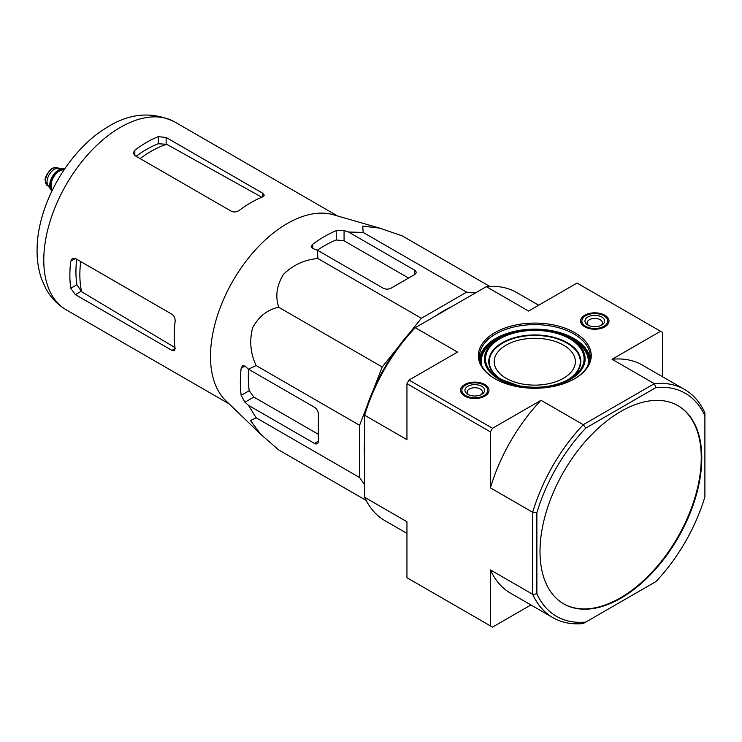 <?xml version="1.0" encoding="UTF-8"?>
<svg xmlns="http://www.w3.org/2000/svg" width="742" height="742" viewBox="0 0 742 742"><rect width="100%" height="100%" fill="white"/><g stroke="black" fill="none" stroke-linecap="round" stroke-linejoin="round"><path stroke-width="1.11" d="M408.981 333.696L421.382 318.272L466.616 292.153L475.427 292.942M373.328 389.884L382.213 366.993L397.591 347.868M364.684 484.749L359.592 477.514L359.592 425.287L366.752 406.829M364.684 457.573A112.719 65.083 -60 0 1 364.684 439.357M436.111 315.638A112.719 65.083 -60 0 1 451.887 306.529M506.09 345.132A40.587 23.429 0 0 0 494.2 361.697A40.587 23.429 0 0 0 534.787 385.126A40.587 23.429 0 0 0 575.375 361.697A40.587 23.429 0 0 0 563.493 345.132A40.587 23.429 0 0 0 506.09 345.132M585.772 622.084L583.268 623.53A131.724 76.055 -60 0 1 552.938 617.669A131.724 76.055 -60 0 1 532.7 594.333L532.7 512.268A131.724 76.055 -60 0 1 583.268 424.693L541.001 400.29L492.521 428.273L490.434 431.89L406.95 383.688L406.95 439.663L364.684 415.26L364.684 413.331A128.774 74.348 120 0 1 413.572 328.65L486.316 286.653L528.582 311.056L577.053 283.064L660.547 331.266L612.067 359.258L654.333 383.66A131.724 76.055 -60 0 1 684.662 389.513A131.724 76.055 -60 0 1 704.9 412.858L704.9 496.843A128.774 74.348 -60 0 1 656.002 581.533L585.772 622.084A128.774 74.348 -60 0 1 536.874 593.85L536.874 512.75A128.774 74.348 -60 0 1 585.772 428.069L656.002 387.519A128.774 74.348 -60 0 1 704.9 415.743M492.521 428.273L409.037 380.071L406.95 383.688M536.874 593.85L532.7 594.333L490.434 569.93L490.434 625.905L492.521 627.111L530.91 604.953M490.434 625.905L406.95 577.703L406.95 521.728L364.684 497.326L364.684 415.26A131.724 76.055 120 0 1 415.251 327.686L457.517 352.088L409.037 380.071M662.634 376.797L662.634 332.472L660.547 331.266M540.009 551.491A114.379 66.038 120 0 0 563.697 603.858A114.379 66.038 120 0 0 620.887 598.191A114.379 66.038 120 0 0 695.616 497.4A114.379 66.038 120 0 0 678.077 405.744A114.379 66.038 120 0 0 589.936 436.389A114.379 66.038 120 0 0 540.009 551.491M494.877 332.629A56.457 32.592 0 0 0 494.877 378.717A56.457 32.592 0 0 0 574.707 378.717A56.457 32.592 0 0 0 574.707 332.629A56.457 32.592 0 0 0 494.877 332.629M604.841 315.229A14.209 8.199 180 0 1 609.006 321.082A14.209 8.199 180 0 1 594.796 329.225A14.209 8.199 180 0 1 580.596 321.082A14.209 8.199 180 0 1 589.324 313.458A14.209 8.199 180 0 1 604.841 315.229M484.832 384.514A14.209 8.199 180 0 1 488.987 390.366A14.209 8.199 180 0 1 474.787 398.519A14.209 8.199 180 0 1 460.578 390.366A14.209 8.199 180 0 1 469.306 382.751A14.209 8.199 180 0 1 484.832 384.514M585.772 428.069L583.268 424.693L654.333 383.66L656.002 387.519M536.874 512.75L532.7 512.268L490.434 487.865L490.434 431.89M538.673 305.231L516.645 292.515A131.724 76.055 120 0 0 486.316 286.653M364.684 497.326A131.724 76.055 120 0 0 384.922 520.661L406.95 533.377M490.434 569.93A131.724 76.055 120 0 0 510.672 593.266L552.938 617.669M684.662 389.513L642.396 365.11A131.724 76.055 120 0 0 612.067 359.258M541.001 400.29A131.724 76.055 120 0 0 490.434 487.865M563.438 603.7A114.379 66.038 120 0 0 620.368 597.885A114.379 66.038 120 0 0 695.022 497.335A114.379 66.038 120 0 0 677.817 405.586M587.942 365.491A53.591 30.941 0 0 0 572.685 339.641L570.385 338.315C551.603 326.962 517.601 327.101 499.199 338.315L499.199 338.315A50.335 29.059 0 0 0 499.199 379.412A50.335 29.059 0 0 0 570.385 379.412A50.335 29.059 0 0 0 570.385 338.315A50.335 29.059 0 0 0 499.199 338.315L496.899 339.641A53.591 30.941 0 0 0 481.641 365.491M574.317 378.949A55.344 31.952 0 0 0 590.14 356.577A55.344 31.952 0 0 0 555.971 327.055A55.344 31.952 0 0 0 495.656 333.983A55.344 31.952 0 0 0 479.443 356.577A55.344 31.952 0 0 0 495.266 378.949M489.757 286.403L402.35 235.937L379.737 228.137L362.717 226.134L363.181 232.441L466.616 292.153M363.181 232.441L348.536 232.014L344.075 230.493L336.247 230.669A119.026 68.718 120 0 0 312.762 244.22L311.139 246.715L312.762 248.57L317.224 250.091L317.947 258.55C304.814 259.589 293.331 264.829 283.509 274.29C276.664 285.503 275.087 296.503 278.779 307.281C267.639 309.47 258.921 316.305 252.605 327.788C249.284 341.042 250.471 353.637 256.166 365.574L248.477 369.173L244.925 366.066L242.513 365.593L241.159 368.245A119.026 68.718 120 0 0 241.159 395.356L244.925 402.22L248.477 405.317L256.166 417.802L250.471 420.547L260.72 434.283L278.779 449.977L366.186 500.433M256.166 417.802L359.592 477.514M248.477 405.317L314.46 443.419A5.537 3.2 -120 0 0 317.224 443.688A5.537 3.2 -120 0 0 318.374 441.156L318.374 414.045A5.537 3.2 -120 0 0 314.46 407.265L248.477 369.173M256.166 365.574L359.592 425.287M278.779 307.281L382.213 366.993M317.947 258.55L421.382 318.272M317.224 250.091L383.206 288.193A5.537 3.2 0 0 0 391.034 288.193L414.518 274.633A5.537 3.2 0 0 0 416.132 272.37A5.537 3.2 0 0 0 414.518 270.116L348.536 232.014M140.136 158.602A100.699 58.145 -60 0 1 166.718 144.3L158.306 143.744A99.892 57.672 120 0 0 136.138 156.302M166.718 144.3L261.138 196.862M175.001 347.618L81.601 291.727A100.699 58.145 -60 0 1 80.702 261.555M76.704 259.246A99.892 57.672 120 0 0 76.918 284.724L81.601 291.727M134.831 155.542L231.365 211.275C233.99 212.425 236.596 212.156 239.184 210.45A108.48 62.634 -60 0 1 262.668 196.899L264.291 195.192L262.668 193.198L166.134 137.465L158.306 136.649A108.48 62.634 120 0 0 134.831 150.199L133.208 153.019L134.831 155.542L134.831 150.199M75.387 294.639L171.921 350.372L174.463 350.78L175.131 348.527A108.48 62.634 -60 0 1 175.131 321.407C175.307 318.318 174.24 315.925 171.921 314.218L75.387 258.485L72.391 258.346L70.768 261.156A108.48 62.634 120 0 0 70.768 288.276L75.387 294.639L81.036 291.383M408.582 278.055L344.075 240.807L336.247 239.981A107.738 62.207 120 0 0 317.4 250.193M248.653 369.275A107.738 62.207 120 0 0 249.229 390.7L253.857 397.063L318.374 434.311M260.219 433.801L225.837 400.717A108.48 62.634 -60 0 1 211.238 368.347A108.48 62.634 -60 0 1 248.18 258.411A108.48 62.634 -60 0 1 333.223 214.716L379.737 228.137M483.914 385.042A12.911 7.457 180 0 1 487.698 390.32A12.911 7.457 180 0 1 474.787 397.777A12.911 7.457 180 0 1 461.867 390.32A12.911 7.457 180 0 1 469.844 383.428A12.911 7.457 180 0 1 483.914 385.042M481.743 386.304A9.841 5.686 180 0 1 481.743 394.336A9.841 5.686 180 0 1 467.822 394.336A9.841 5.686 180 0 1 467.822 386.304A9.841 5.686 180 0 1 481.743 386.304M468.712 394.79A7.624 4.406 180 0 1 467.154 392.128A7.624 4.406 180 0 1 471.866 388.057A7.624 4.406 180 0 1 480.176 389.012A7.624 4.406 180 0 1 482.411 392.128A7.624 4.406 180 0 1 480.862 394.79M603.932 315.758A12.911 7.457 180 0 1 607.717 321.026A12.911 7.457 180 0 1 594.796 328.483A12.911 7.457 180 0 1 581.886 321.026A12.911 7.457 180 0 1 589.853 314.135A12.911 7.457 180 0 1 603.932 315.758M601.753 317.01A9.841 5.686 180 0 1 601.753 325.042A9.841 5.686 180 0 1 587.84 325.042A9.841 5.686 180 0 1 587.84 317.01A9.841 5.686 180 0 1 601.753 317.01M588.721 325.497A7.624 4.406 180 0 1 587.172 322.835A7.624 4.406 180 0 1 591.884 318.763A7.624 4.406 180 0 1 600.195 319.719A7.624 4.406 180 0 1 602.43 322.835A7.624 4.406 180 0 1 600.872 325.497M64.526 169.12A12.549 7.244 120 0 0 63.089 168.759L58.006 168.295A10.332 5.964 120 0 0 50.697 172.506A10.332 5.964 120 0 0 47.043 181.92A10.332 5.964 120 0 0 48.026 185.583L50.966 189.757A12.549 7.244 120 0 0 52.005 190.815M63.089 168.759A12.549 7.244 120 0 0 54.212 173.869A12.549 7.244 120 0 0 49.77 185.305A12.549 7.244 120 0 0 50.966 189.757M64.461 169.213A12.549 7.244 120 0 0 55.186 173.637A12.549 7.244 120 0 0 50.298 185.611A12.549 7.244 120 0 0 52.051 190.713M565.052 381.323A45.512 26.276 0 0 0 567.89 343.667A45.512 26.276 0 0 0 502.612 343.119A45.512 26.276 0 0 0 504.532 381.323M568.455 379.644A46.032 26.573 0 0 0 566.767 342.405A46.032 26.573 0 0 0 502.241 342.73A46.032 26.573 0 0 0 501.128 379.644M499.941 338.742A49.287 28.456 0 0 0 499.941 378.986A49.287 28.456 0 0 0 569.643 378.986A49.287 28.456 0 0 0 569.643 338.742A49.287 28.456 0 0 0 499.941 338.742M501.462 337.091A54.11 31.238 0 0 0 496.528 339.604A54.11 31.238 0 0 0 480.77 363.534M588.814 363.534A54.11 31.238 0 0 0 568.122 337.091M508.864 333.946A54.611 31.526 0 0 0 496.175 339.4A54.611 31.526 0 0 0 480.185 361.781M589.398 361.781A54.611 31.526 0 0 0 560.72 333.946M590.001 358.831A55.344 31.952 0 0 0 554.153 331.164A55.344 31.952 0 0 0 495.656 338.5A55.344 31.952 0 0 0 479.582 358.831M66.242 309.831A108.48 62.634 -60 0 1 66.242 184.572A108.48 62.634 -60 0 1 174.713 121.938C152.129 111.05 129.256 113.053 106.087 127.949C68.245 150.988 37.712 204.208 37.1 248.403C36.812 259.143 38.25 269.198 41.413 278.565L45.8 288.545C50.697 297.579 57.505 304.674 66.242 309.831L229.102 403.861M262.668 196.899L262.668 193.198M166.134 143.985L166.134 137.465M158.306 143.744L158.306 136.649M70.768 261.156L75.387 258.485M70.768 288.276L76.918 284.724M171.921 350.372L175.131 348.527M336.247 239.981L336.247 230.669M312.762 248.57L312.762 244.22M241.159 368.245L244.925 366.066M241.159 395.356L249.229 390.7M244.925 402.22L253.857 397.063M344.075 240.807L344.075 230.493M414.518 274.633L414.518 270.116M314.46 443.419L318.374 441.156M45.466 181.02A10.332 5.964 120 0 0 47.609 185.75L45.197 180.64C44.594 178.145 46.477 174.379 50.846 169.334L53.211 167.859L57.941 167.85A10.332 5.964 120 0 0 49.974 170.623A10.332 5.964 120 0 0 45.466 181.02M64.248 169.528A12.178 7.03 120 0 0 55.27 173.878A12.178 7.03 120 0 0 50.558 185.463A12.178 7.03 120 0 0 52.218 190.369M63.979 169.927A11.807 6.817 120 0 0 55.446 174.463A11.807 6.817 120 0 0 51.077 185.463A11.807 6.817 120 0 0 52.432 189.933M499.941 378.986L518.231 385.654C537.635 389.133 554.766 386.907 569.643 378.986M499.199 338.315L496.899 339.641M337.582 215.968L174.713 121.938M461.867 390.32L461.867 393.733M487.698 390.32L487.698 393.733M581.886 321.026L581.886 324.44M607.717 321.026L607.717 324.44M47.609 185.75L48.499 186.261M57.941 167.85L58.831 168.369"/></g></svg>
